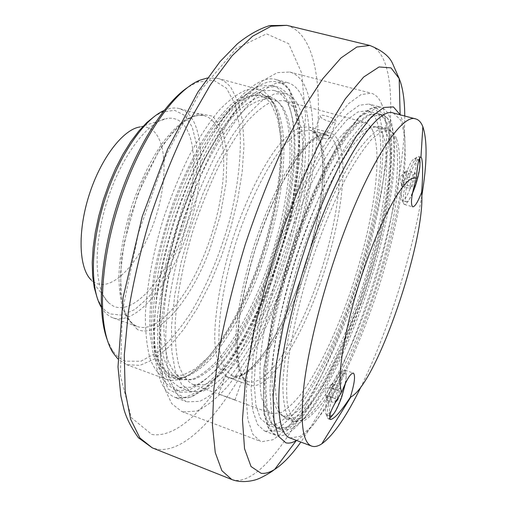 <?xml version="1.0" encoding="UTF-8"?>
<svg xmlns="http://www.w3.org/2000/svg" width="507" height="507" viewBox="0 0 507 507"><rect width="100%" height="100%" fill="white"/><g stroke="black" fill="none" stroke-linecap="round" stroke-linejoin="round"><path stroke-width="0.38" stroke-dasharray="2.54 1.9" d="M403.927 184.364L404.656 180.372L406.601 176.728L414.796 179.041L412.121 186.703L409.954 188.547L410.474 182.653L413.186 174.902L404.897 172.57L403.116 175.745L402.228 179.63L401.709 186.189L403.927 184.364L412.121 186.703M401.709 186.189L409.954 188.547M402.184 180.296L410.474 182.653M406.601 176.728L407.102 170.827L415.341 173.141L414.796 179.041M407.102 170.827L405.727 171.303L404.897 172.57M413.186 174.902L415.341 173.141M412.4 193.636C409.846 199.238 407.831 201.944 406.348 201.767C404.047 198.852 405.315 189.783 410.15 174.547C413.731 164.769 416.621 159.844 418.807 159.781L418.972 159.844M406.145 173.419C409.51 164.198 412.324 159.28 414.574 158.659L414.859 158.685C417.198 161.765 415.974 170.802 411.19 185.79C407.634 195.55 404.719 200.499 402.431 200.626L402.171 200.506C400.181 196.95 401.506 187.92 406.145 173.419M183.268 411.963L196.773 411.082C206.615 406.487 216.787 398.35 227.301 386.676C248.291 360.889 268.431 322.218 284.167 279.56C311.19 204.853 322.338 119.164 303.985 84.371C300.29 77.748 295.53 73.635 289.7 72.019L277.247 72.666L262.613 80.835L246.358 96.78L229.221 120.273L212.122 150.478C201.051 173.508 191.057 198.237 182.133 224.671L171.119 264.343C165.428 290.498 161.771 314.739 160.149 337.066L160.542 366.143L164.579 388.552L171.791 403.68L181.576 411.418L183.268 411.963M186.994 401.861L199.593 401.348C208.802 397.222 218.365 389.725 228.27 378.843C248.075 354.742 267.202 318.2 282.133 277.747C307.819 206.869 318.143 125.698 300.556 93.675C297.14 87.781 292.799 84.099 287.526 82.628L275.783 83.23L262.005 90.937C251.966 99.638 241.503 112.015 230.622 128.075C214.309 154.54 198.788 188.8 186.475 226.052C174.966 263.564 167.811 300.493 165.814 331.515C165.396 350.907 166.771 367.055 169.927 379.965L176.709 394.224L185.936 401.5L186.994 401.861M381.999 104.867C379.451 98.409 375.871 94.53 371.238 93.225L361.066 94.568L348.588 103.624L334.246 120.641L318.656 145.357L302.635 176.88C292.019 200.81 282.171 226.401 273.089 253.646L261.409 294.377C255.008 321.115 250.414 345.768 247.619 368.342L246.034 397.52L247.891 419.701L252.828 434.303L260.351 441.286L261.707 441.705L272.829 439.765C281.176 434.41 290.023 425.5 299.371 413.04C318.187 385.688 337.13 345.616 352.752 301.887C379.661 225.381 394.503 138.893 381.999 104.867M265.421 431.299L275.77 429.816C283.578 424.986 291.88 416.76 300.683 405.137C318.428 379.566 336.394 341.68 351.224 300.22C376.796 227.611 390.669 145.68 378.583 114.424C376.219 108.688 372.937 105.222 368.754 104.036L359.159 105.298L347.415 113.853L333.923 129.9L319.283 153.152C304.162 180.834 289.142 216.388 276.562 254.755C264.629 293.331 256.314 331.014 252.638 362.347L251.13 389.782L252.854 410.676L257.486 424.448L264.578 431.026L265.421 431.299M361.136 303.446C386.778 230.907 401.449 147.708 389.813 117.409C387.602 111.698 384.483 108.264 380.453 107.123L371.181 108.479L359.742 117.161L346.522 133.354L332.098 156.777C317.154 184.637 302.216 220.374 289.598 258.906C277.602 297.634 269.116 335.431 265.186 366.802L263.399 394.25L264.819 415.106L269.135 428.808L275.909 435.279C297.197 442.801 335.653 377.088 361.136 303.446M296.544 440.444C347.428 410.011 422.711 176.373 401.145 117.003L400.277 114.842M289.928 90.848C286.379 84.935 281.892 81.221 276.473 79.713C254.203 71.607 212.167 119.12 183.097 196.817C165.605 243.03 154.755 294.187 153.887 331.87C153.862 370.021 160.979 391.892 175.238 397.482L188.053 397.811C197.445 394.161 207.198 387.056 217.313 376.486C237.536 352.929 257.036 316.558 272.189 276.068C298.249 205.088 308.364 123.195 289.928 90.848M274.509 104.087C271.34 99.283 267.442 96.229 262.816 94.929L251.821 95.291C243.544 98.561 234.602 105.222 225.007 115.266C215.202 127.232 205.5 142.068 195.886 159.768C186.576 178.806 178.23 199.238 170.846 221.077C160.725 254.134 154.597 286.772 153.146 314.34C153.013 331.603 154.502 346.04 157.614 357.638C161.543 367.391 166.638 373.9 172.9 377.176L184.637 377.474C193.11 374.255 201.913 367.955 211.039 358.569C229.284 337.63 246.884 305.068 260.446 268.716C283.8 204.898 291.937 131.757 274.509 104.087M179.605 379.654L191.031 379.825C199.403 376.555 208.111 370.199 217.154 360.762C235.248 339.722 252.765 307.052 266.321 270.624C289.668 206.672 298.078 133.474 281.043 105.862C277.944 101.064 274.122 98.028 269.566 96.748L258.722 97.16C250.547 100.468 241.7 107.173 232.181 117.275C222.453 129.291 212.807 144.184 203.237 161.942C193.959 181.043 185.619 201.539 178.223 223.422C168.071 256.561 161.86 289.25 160.288 316.843C160.073 334.126 161.467 348.556 164.477 360.141C168.311 369.876 173.299 376.359 179.453 379.597L179.605 379.654M284.763 95.81C281.36 90.316 277.095 86.855 271.974 85.43L260.332 85.886C251.548 89.435 242.029 96.628 231.781 107.471C221.299 120.387 210.893 136.421 200.557 155.567C190.537 176.17 181.531 198.294 173.54 221.933C166.385 245.838 160.934 269.097 157.189 291.696C154.546 313.294 153.76 332.396 154.838 348.993C156.923 363.766 160.523 375.142 165.643 383.115L175.599 390.479L188.002 390.333C197.058 386.607 206.444 379.61 216.153 369.343C235.559 346.522 254.229 311.532 268.672 272.652C293.521 204.473 302.761 126.275 284.763 95.81M180.15 392.177L192.438 391.981C201.418 388.216 210.735 381.182 220.387 370.871C239.678 347.967 258.285 312.908 272.722 273.97C297.565 205.69 307.001 127.447 289.301 97.021C285.954 91.545 281.746 88.091 276.683 86.678L265.155 87.172C256.447 90.747 246.998 97.978 236.807 108.859C226.382 121.819 216.02 137.898 205.715 157.088C195.715 177.735 186.715 199.904 178.718 223.581C171.543 247.53 166.062 270.814 162.278 293.439C159.578 315.056 158.735 334.17 159.737 350.768C161.752 365.541 165.282 376.897 170.32 384.857L180.15 392.177M394.218 136.573C404.092 163.102 390.941 237.295 367.746 303.547C357.473 332.288 346.414 357.714 334.557 379.832C326.749 393.35 319.195 404.282 311.887 412.635C304.872 419.213 298.674 422.204 293.306 421.621L287.387 415.873C284.522 408.921 283.001 398.635 282.836 385.009C283.533 369.571 285.733 351.624 289.446 331.172C293.997 309.669 299.789 287.412 306.817 264.394C314.403 241.554 322.553 220.044 331.274 199.872C340.083 181.043 348.664 165.13 357.023 152.138C365.046 141.117 372.233 133.601 378.596 129.589L386.632 128.296C389.87 129.228 392.399 131.985 394.218 136.573M286.259 419.016L280.162 413.211C277.171 406.227 275.535 395.923 275.257 382.284C275.84 366.853 277.95 348.917 281.581 328.485C286.068 307.02 291.81 284.807 298.813 261.846C306.386 239.063 314.549 217.617 323.308 197.515C332.161 178.749 340.818 162.899 349.266 149.971C357.384 139.007 364.679 131.547 371.156 127.58L379.382 126.344C382.703 127.295 385.314 130.071 387.209 134.672C397.545 161.277 384.693 235.406 361.485 301.513C351.205 330.19 340.089 355.54 328.137 377.569C320.253 391.03 312.61 401.905 305.201 410.195C298.072 416.716 291.759 419.657 286.259 419.016M390.91 124.247C401.702 153.678 387.779 232.878 363.075 303.338C352.131 333.923 340.26 361.06 327.471 384.743C319.03 399.256 310.816 411.05 302.831 420.126L291.728 428.871L281.734 430.094L275.301 423.896L271.251 410.74L269.99 390.688C270.605 374.084 272.861 354.761 276.765 332.719C281.6 309.549 287.799 285.561 295.366 260.744C303.547 236.129 312.369 212.972 321.825 191.272C331.394 171.036 340.729 153.97 349.836 140.071L362.461 124.449L373.38 116.052L382.208 114.721C385.941 115.786 388.844 118.961 390.91 124.247M278.482 428.865L271.41 422.451L267.259 409.263L265.896 389.205C266.448 372.601 268.653 353.284 272.506 331.261C277.304 308.11 283.47 284.142 291.024 259.362C299.2 234.779 308.028 211.66 317.509 190.005C327.104 169.807 336.477 152.778 345.635 138.912L358.348 123.334L369.369 114.981L378.298 113.682C382.082 114.759 385.035 117.947 387.152 123.239C398.21 152.708 384.452 231.876 359.742 302.254C348.791 332.807 336.889 359.9 324.049 383.533C315.563 398.014 307.299 409.77 299.25 418.814L288.052 427.509L278.482 428.865M386.081 122.954C397.209 152.436 383.501 231.591 358.791 301.944C347.84 332.484 335.932 359.564 323.073 383.184C314.574 397.653 306.298 409.409 298.23 418.433L287.006 427.122L276.866 428.276L270.301 422.039L266.118 408.845L264.73 388.78C265.262 372.176 267.449 352.859 271.296 330.843C276.074 307.698 282.241 283.743 289.789 258.969C297.958 234.392 306.792 211.286 316.279 189.643C325.881 169.458 335.266 152.436 344.437 138.582L357.175 123.017L368.221 114.677L377.183 113.384C380.979 114.468 383.945 117.656 386.081 122.954M108.701 302.894L91.304 280.06L95.398 283.001C112.541 291.443 138.303 264.014 152.493 226.426C166.879 188.946 168.349 145.68 153.919 131.414C150.091 127.701 145.477 126.211 140.078 126.953L167.487 118.385C148.367 120.577 121.553 155.643 107.23 200.81C92.787 245.933 94.378 290.048 108.701 302.894L113.429 306.171C133.259 315.151 162.836 281.569 179.459 237.086C196.298 192.704 199.048 141.542 183.109 124.031C178.87 119.481 173.667 117.605 167.487 118.385M97.084 297.508L100.563 304.682C103.358 309.15 106.654 312.236 110.45 313.953L122.016 315.158L134.843 309.504L148.031 297.812L160.789 281.106L172.431 260.554L182.362 237.377L190.093 212.845L195.214 188.236L197.413 164.857L196.463 144.051L192.261 127.175L184.871 115.52L174.566 110.253L161.879 112.224L154.889 116.059M164.059 110.507L164.731 110.215C170.257 107.928 175.283 107.421 179.795 108.701L184.852 111.001L189.276 114.835C206.45 134.589 203.377 190.144 185.34 238.702C167.494 287.336 135.591 325.405 113.143 317.921L111.857 317.401C107.966 315.671 104.594 312.527 101.73 307.971L101.349 307.337M107.218 339.734L112.022 349.621C115.824 355.508 120.311 359.362 125.476 361.18L140.807 361.263L157.626 352.15C169.186 342.035 180.41 328.644 191.304 311.989C207.325 284.661 220.095 254.096 229.608 220.292C237.979 187.115 241.712 154.92 239.893 128.024L235.337 104.772L226.528 88.25L213.643 80.233L197.217 82.191L187.584 87.477M207.363 77.996L217.706 78.363C223.055 79.859 227.618 83.167 231.395 88.3L238.67 103.048L242.84 122.713L243.956 146.162L242.143 172.285L237.612 200.043L230.596 228.429L221.369 256.498L210.228 283.318L197.515 307.952L183.629 329.442L169.027 346.813L154.267 359.095L139.983 365.344L126.915 364.736L117.865 358.912M170.035 377.652L160.472 370.262L153.564 355.565L149.945 333.834C149.286 316.115 150.693 295.949 154.153 273.343C158.811 249.888 165.225 226.287 173.394 202.534C182.362 179.453 192.166 158.653 202.806 140.128C213.593 123.512 224.113 110.64 234.38 101.508L248.531 93.427L260.636 92.851L270.237 99.201C288.895 121.946 284.313 188.598 264.426 250.889C244.615 313.206 209.803 370.218 181.424 377.981L175.53 378.659L170.035 377.652M271.537 104.657L277.589 118.638L280.751 137.498L281.093 160.142L278.749 185.492L273.938 212.515L266.891 240.242L257.886 267.721L247.213 294.041L235.21 318.263L222.262 339.456L208.808 356.649L195.379 368.893L182.564 375.262L171.036 374.958L162.215 368.31C157.36 360.914 153.913 350.407 151.878 336.781C150.782 321.501 151.416 303.966 153.767 284.167C157.132 263.475 162.075 242.207 168.609 220.361C179.358 187.901 193.11 158.064 207.762 134.995C217.566 120.989 227.073 110.196 236.262 102.623C245.065 97.014 252.955 94.682 259.926 95.639C264.515 96.926 268.38 99.936 271.537 104.657M166.524 379.413L172.171 380.415L178.21 379.705C206.672 371.872 241.319 316.108 261.599 254.356C281.93 192.597 287.748 125.616 270.896 98.966L268.615 95.937C265.725 92.578 262.366 90.366 258.538 89.308L247.118 89.65C238.531 92.977 229.265 99.784 219.328 110.07C209.188 122.326 199.15 137.543 189.219 155.712C179.605 175.264 171.005 196.26 163.4 218.701C153.006 252.689 146.764 286.252 145.376 314.606C145.313 332.358 146.922 347.206 150.205 359.133C154.337 369.172 159.654 375.89 166.157 379.287L166.524 379.413M226.388 376.467L229.886 377.943C249.45 382.608 280.694 335.438 300.48 279.572C320.709 223.942 329.734 160.079 317.984 135.996L314.676 130.882L310.189 127.46L308.497 126.845L300.055 127.403C293.61 130.381 286.563 136.25 278.907 145.002C263.279 164.781 246.44 198.326 233.67 236.199C221.363 274.293 214.518 312.565 214.74 339.665C215.393 352.238 217.275 362.169 220.374 369.457L226.388 376.467L225.216 376.283L241.433 382.208L226.388 376.467M319.385 285.701C344.044 218.124 352.238 138.905 329.899 132.745L321.749 133.499C315.462 136.725 308.529 142.955 300.955 152.182C285.46 172.995 268.596 208.028 255.82 247.01C246.567 277.018 240.603 304.561 237.922 329.626C236.877 344.899 237.181 357.657 238.822 367.892C241.174 376.479 244.564 382.164 248.994 384.933L249.495 385.13C267.74 391.803 299.174 343.207 319.385 285.701M317.984 135.996C315.595 134.659 314.289 133.563 314.074 132.707L315.544 131.953L320.297 132.802C325.183 134.203 328.352 135.749 329.803 137.441L329.943 137.834C328.663 139.628 324.676 139.013 317.984 135.996M372.753 130.749C370.687 126.123 367.905 123.309 364.413 122.307L355.819 123.429C349.101 127.301 341.585 134.659 333.27 145.503C324.638 158.304 315.842 174.021 306.887 192.647C298.053 212.617 289.865 233.923 282.317 256.586C271.727 290.815 264.318 324.277 261.01 352.188C259.546 369.597 259.584 383.989 261.124 395.378C263.456 404.82 266.948 410.898 271.606 413.611L280.796 412.844C287.684 408.845 295.068 401.74 302.939 391.531C318.84 368.944 335.121 334.842 348.562 297.317C371.789 231.509 384.027 157.493 372.753 130.749M234.64 399.966L234.906 400.048C236.661 400.308 221.546 394.871 219.018 394.199L234.64 399.966M193.313 384.712L204.397 384.743C212.553 381.365 221.071 374.901 229.944 365.351C247.72 344.082 265.06 311.203 278.597 274.604C301.925 210.38 310.899 137.055 294.7 109.563C291.753 104.797 288.077 101.793 283.679 100.551L273.159 101.064C265.193 104.455 256.536 111.255 247.194 121.465C237.625 133.601 228.099 148.608 218.612 166.499C209.397 185.727 201.083 206.343 193.661 228.34C183.445 261.637 177.057 294.447 175.238 322.091C174.839 339.392 176.037 353.816 178.838 365.376C182.45 375.066 187.229 381.492 193.167 384.655L193.313 384.712M320.297 116.515C321.736 119.931 336.578 124.462 335.995 121.148L335.862 120.736C334.43 117.706 319.283 113.321 320.139 116.071L320.297 116.515M297.026 103.251C293.895 98.054 289.96 94.79 285.226 93.459L274.224 94.004L261.32 101.242L247.023 115.336L231.997 136.022L217.04 162.532L203.034 193.579L190.841 227.447L181.202 262.125L174.662 295.549L171.531 325.824L171.822 351.395L175.333 371.162L181.671 384.528L190.809 391.505L202.489 391.334C211.064 387.671 219.994 380.801 229.278 370.731C247.86 348.341 265.915 313.998 280.01 275.865C304.289 208.973 313.789 132.511 297.026 103.251M179.63 387.354L191.602 387.31C200.36 383.736 209.454 376.961 218.885 366.986C237.739 344.785 255.94 310.626 270.054 272.627C294.339 205.969 303.37 129.615 285.891 100.253C282.627 95.037 278.565 91.742 273.691 90.379L262.411 90.842L249.248 97.965L234.722 111.927L219.512 132.46L204.429 158.811L190.359 189.694L178.172 223.41L168.609 257.962L162.221 291.291L159.28 321.508L159.813 347.061L163.59 366.853L170.2 380.275L179.63 387.354M283.096 107.801C280.067 103.098 276.321 100.12 271.86 98.859C265.072 97.959 257.36 100.354 248.728 106.045C239.691 113.701 230.324 124.583 220.627 138.69C206.121 161.91 192.426 191.912 181.645 224.512C171.581 257.347 165.396 289.738 163.799 317.071C163.546 334.189 164.889 348.486 167.83 359.957C171.588 369.59 176.493 376.01 182.552 379.204L193.877 379.42C202.128 376.181 210.716 369.888 219.645 360.534C237.517 339.665 254.856 307.255 268.292 271.099C291.449 207.636 299.852 135.046 283.096 107.801M396.455 138.614C394.687 134.114 392.228 131.414 389.072 130.502C384.167 130.147 378.26 133.202 371.346 139.666C363.937 148.171 355.971 159.984 347.441 175.105C334.474 199.885 321.438 231.509 310.322 265.51C299.719 299.675 292.064 333.01 288.306 360.731C286.518 377.994 286.182 392.241 287.304 403.458C289.205 412.736 292.254 418.643 296.462 421.19L304.853 420.183C311.273 416.051 318.225 408.832 325.703 398.527C340.862 375.769 356.668 341.598 369.964 304.099C392.969 238.347 406.101 164.775 396.455 138.614M282.976 416.222L291.664 415.341C298.312 411.316 305.461 404.212 313.117 394.021C328.612 371.485 344.608 337.529 357.923 300.188C380.941 234.709 393.508 161.251 382.988 134.957C381.068 130.432 378.444 127.688 375.129 126.737C369.996 126.313 363.861 129.291 356.738 135.661C349.127 144.058 340.983 155.757 332.307 170.758C319.15 195.353 306.032 226.775 294.954 260.611C284.414 294.624 276.936 327.845 273.45 355.521C271.847 372.772 271.72 387.025 273.07 398.274C275.2 407.596 278.476 413.573 282.912 416.196L282.976 416.222M376.46 120.374C374.204 115.057 371.111 111.844 367.182 110.729L357.955 111.939L346.661 120.178L333.701 135.616C324.398 149.381 314.91 166.302 305.233 186.392C295.695 207.933 286.848 230.951 278.685 255.433C271.182 280.124 265.085 304.016 260.408 327.11C256.681 349.089 254.628 368.38 254.254 384.99L255.896 405.08L260.345 418.332L267.721 424.847L277.602 423.624C285.073 419.105 293.04 411.297 301.5 400.194C318.573 375.712 335.932 339.208 350.261 299.168C374.984 229.025 388.261 149.958 376.46 120.374M289.852 437.94L300.201 436.356L312.585 425.677L326.14 407.33C344.836 377.341 363.766 333.536 378.742 287.311C393.267 240.933 403.16 194.257 405.264 158.976L404.814 136.168L400.898 120.292L393.369 113.017M421.799 196.038C415.575 232.897 405.385 271.879 391.233 312.971C381.853 340.039 371.796 364.596 361.073 386.664M420.011 163.108C419.441 170.067 417.572 178.179 414.415 187.457C410.366 198.617 407.045 204.277 404.459 204.441L404.18 204.308C401.544 203.073 403.838 187.21 408.775 173.35C412.635 162.785 415.829 157.151 418.37 156.467L419.739 157.95M337.846 395.644C333.27 408.021 329.487 414.384 326.502 414.739L326.229 414.58C324.417 411.703 325.595 403.895 329.778 391.157C334.157 379.369 337.82 373.019 340.767 372.125L341.078 372.176C343.258 374.565 342.181 382.392 337.846 395.644M329.607 418.662L328.099 418.681C326.039 415.429 327.408 406.506 332.199 391.898C337.212 378.38 341.382 371.124 344.709 370.129L345.039 370.186C347.491 372.911 346.243 381.841 341.293 396.981C338.86 403.883 336.325 409.517 333.682 413.883M329.765 415.448C328.656 411.64 330 404.022 333.802 392.589C338.442 380.142 342.187 373.792 345.033 373.558C346.351 374.229 346.509 377.417 345.521 383.115M334.994 402.919L335.089 398.21L337.954 390.016L340.685 386.714L340.565 391.537L338.879 396.354M329.506 396.689L330.304 392.437L332.332 388.622L332.408 383.793L331.572 384.243L327.776 390.39L326.888 393.85L326.489 399.434L326.711 400.036L329.506 396.689L337.016 399.37M332.408 383.793L340.685 386.714M337.954 390.016L329.62 387.063M332.332 388.622L340.565 391.537M326.755 395.232L335.089 398.21M326.711 400.036L334.994 403.002M151.796 434.448C190.188 440.837 242.257 364.026 272.639 279.11L289.979 223.112L301.316 167.462L305.556 115.938L301.621 72.945L288.66 43.678L266.492 33.855L236.262 48.488L201.152 89.764L166.454 154.47L138.462 232.941L122.364 311.184L120.362 375.674L131.294 417.648L151.796 434.448M286.842 25.35C334.981 39.609 323.371 175.796 283.343 283.762C251.624 372.708 197.787 454.405 157.69 449.335L152.246 447.833M404.744 116.021C404.916 166.081 388.52 240.888 364.729 308.833C345.451 363.842 324.169 408.249 300.873 442.066M231.762 479.495L235.78 480.421C268.704 482.258 318.098 396.563 349.805 305.525C389.351 195.309 407.964 58.578 370.009 45.51M290.885 92.756L298.991 118.796L300.049 155.376L294.668 198.459C288.21 229.158 279.332 259.559 268.032 289.655L248.823 331.115L227.345 365.319L205.234 388.692L184.573 397.602L167.931 388.97L158.057 361.32L157.322 316.121L166.778 258.722L185.442 197.882C203.003 151.587 225.938 113.486 245.781 95.113C266.188 77.71 281.22 76.925 290.885 92.756M387.652 118.537L376.809 108.149L359.52 116.648L337.237 145.661L312.768 193.287L289.953 253.272L272.652 315.981L263.577 371.092L263.532 410.689L271.562 430.906L285.644 431.711L303.44 415.601L322.807 386.207L341.959 347.365L359.476 302.711C384.902 230.85 399.339 148.418 387.652 118.537M213.403 121.648L209.233 117.865L204.429 115.628C198.516 114.69 191.957 116.23 184.738 120.26C177.266 125.749 169.649 133.62 161.891 143.874C150.11 161.239 140.021 182.152 131.624 206.596C123.993 231.331 119.753 254.419 118.911 275.852C119.05 289.028 120.47 300.239 123.163 309.473C126.509 317.382 130.793 322.902 136.015 326.02L137.245 326.514C158.216 334.221 189.422 295.733 207.097 247.359C225.729 198.313 229.963 140.819 213.403 121.648M137.454 329.518L126.167 317.205L120.4 292.78L121.414 258.576L129.45 218.98L143.513 179.668L161.505 146.377L180.733 123.531L198.579 113.441L212.984 116.261L222.655 130.508L227.028 153.729L226.09 183.084L220.222 215.665L210.069 248.645C191.652 299.181 158.843 339.24 137.454 329.518M318.478 137.131C331.527 158.59 322.807 223.486 302.299 279.832C282.507 335.811 251.066 382.684 232.295 375.807L225.368 369.774C222.034 363.278 219.905 354.063 218.986 342.136C218.225 316.26 224.544 278.654 236.496 240.679C248.924 202.876 265.592 168.996 281.112 148.931C288.724 140.04 295.727 134.07 302.115 131.015L310.474 130.407C313.668 131.326 316.336 133.563 318.478 137.131M247.365 381.232L247.942 381.467C265.877 388.039 296.715 340.685 316.507 284.433C336.984 227.808 346.294 162.791 334.094 141.472C332.085 137.929 329.563 135.718 326.514 134.843C321.457 134.279 315.576 136.611 308.877 141.846C301.804 148.785 294.358 158.514 286.544 171.017C274.49 192.121 263.608 217.192 253.893 246.218C244.862 275.491 239.038 302.381 236.433 326.895C235.425 341.845 235.736 354.349 237.352 364.406C239.665 372.854 243.005 378.463 247.365 381.232M405.727 171.303L399.846 177.209L401.734 185.892M418.807 159.781L414.859 158.685M406.348 201.767L402.431 200.626M181.576 411.418L260.351 441.286M289.7 72.019L371.238 93.225M264.578 431.026L275.909 435.279C274.433 434.524 273.425 435 267.994 427.3L263.64 412.812L263.748 368.405L275.073 305.303L296.164 234.944L322.807 171.702L344.551 134.279L360.122 115.754L369.457 109.011C378.254 105.925 378.811 106.882 380.453 107.123L368.754 104.036M287.526 82.628L276.473 79.713L278.901 80.531L289.339 89.352L300.296 131.053L291.189 215.602L278.844 260.091C272.582 278.387 265.63 296.006 258 312.939C242.289 345.901 224.088 373.057 206.305 388.191L191.462 397.006L177.678 398.217L175.238 397.482L185.936 401.5M172.9 377.176L179.453 379.597M262.816 94.929L269.566 96.748M174.871 390.225L179.434 391.924M271.974 85.43L276.683 86.678M386.632 128.296L379.382 126.344M293.198 421.583L286.151 418.978M382.208 114.721L378.298 113.682M281.734 430.094L277.944 428.681M179.795 108.701L204.429 115.628C200.341 114.576 195.518 115.355 189.96 117.966L184.244 121.572L171.208 134.07L157.962 152.55L137.505 195.1L124.069 243.195L120.482 273.488L121.585 298.693L124.88 311.881C128.41 318.992 131.281 323.213 133.499 324.543L137.245 326.514L113.143 317.921M100.563 304.682L101.73 307.971M161.879 112.224L164.731 110.215M112.022 349.621L113.232 353.068M197.217 82.191L200.202 80.081M126.516 364.596L166.157 379.287M217.706 78.363L258.538 89.308M270.237 99.201L268.615 95.937M181.424 377.981L178.21 379.705M300.423 279.509C311.349 247.942 318.542 217.712 322.015 188.819C323.365 170.903 322.807 155.934 320.354 143.893L315.975 134.266L314.86 132.967C311.856 130.825 310.398 129.969 310.474 130.407L326.514 134.843L324.905 134.482L320.228 135.261L308.75 143.614L295.308 160.51L281.151 184.928C271.695 204.473 263.076 225.856 255.287 249.07C248.322 272.525 243.113 294.871 239.665 316.115L237.308 343.904L238.702 365.034L243.379 377.943L246.858 381.042L247.942 381.467L232.295 375.807C232.612 376.752 235.78 376.384 241.801 374.705C248.519 371.086 255.737 364.07 263.45 353.671C277.177 334.309 289.503 309.587 300.423 279.509M226.23 376.695L228.625 377.563M193.167 384.655L218.891 394.154M234.5 399.915L271.606 413.611M283.679 100.551L364.413 122.307M179.136 387.177L190.328 391.334M273.691 90.379L285.226 93.459M170.948 374.927L182.552 379.204M259.926 95.639L271.86 98.859M329.949 137.834L335.995 121.148M314.067 132.707L320.139 116.071M234.906 400.055L241.383 382.189M218.726 394.066L225.216 376.283M241.433 382.208L249.495 385.13M308.497 126.845L329.899 132.745M282.912 416.196L296.462 421.19M375.129 126.737L389.072 130.502M267.17 424.657L276.866 428.276M367.182 110.729L377.183 113.384M402.171 200.506L404.18 204.308M414.574 158.659L418.37 156.467M326.229 414.58L328.099 418.681M340.767 372.125L344.709 370.129M328.39 418.845L330.317 419.543M345.039 370.186L353.36 373.076M404.459 204.441L412.704 206.843M418.674 156.498L420.785 157.081M345.033 373.558L341.078 372.176M329.677 415.892L326.502 414.739M331.572 384.243L324.981 390.276L326.489 399.434"/><path stroke-width="0.76" d="M418.972 159.844C421.025 163.317 419.72 172.336 415.056 186.893L412.4 193.636M400.277 114.842L393.388 106.92L383.672 107.484L371.225 117.047L356.548 135.914L340.419 163.653C329.246 186.177 318.472 211.495 308.091 239.596C298.312 268.488 290.086 297.013 283.413 325.171L276.258 363.842L273.127 396.24L273.951 420.645L278.368 436.191L285.809 442.801C288.92 443.574 292.4 442.845 296.253 440.621L296.544 440.444M140.078 126.953C123.359 129.095 100.849 158.057 89.124 195.043C77.298 231.991 78.908 268.634 91.304 280.06M154.889 116.059L146.897 122.472L138.772 131.091L130.717 141.776L122.941 154.299L115.666 168.356L109.1 183.591L103.422 199.593L98.795 215.938L95.341 232.162L93.142 247.834L92.242 262.544L92.635 275.922L94.27 287.659L97.084 297.508M101.349 307.337C89.935 288.553 90.62 244.273 104.746 200.018C118.822 155.744 143.88 119.227 164.059 110.507M187.584 87.477C163.33 103.758 134.564 149.907 117.332 204.029C100.082 258.139 96.85 312.426 107.218 339.734M117.865 358.912L113.232 353.068C97.655 329.689 98.548 267.797 118.771 204.486C138.899 141.142 173.971 90.138 200.202 80.081L207.363 77.996M415.797 118.942L393.369 113.017C377.994 106.609 342.77 157.563 314.144 237.84C296.982 285.568 284.256 337.624 280.156 375.148C276.638 413.047 279.87 433.973 289.852 437.94L311.577 446.078C302.413 442.427 299.941 421.634 304.162 383.698C308.915 346.11 322.046 293.743 339.183 245.597C367.797 164.61 401.747 112.865 415.797 118.942C418.807 119.798 421.152 122.383 422.838 126.699C427.471 140.49 427.122 163.603 421.799 196.038M361.073 386.664C346.649 416.203 333.562 435.253 321.806 443.821C317.933 446.375 314.524 447.123 311.577 446.078M416.342 178.363C407.52 172.957 384.699 209.499 365.528 264.477C346.104 319.036 335.9 377.056 341.68 392.196C346.668 379.509 350.559 373.133 353.36 373.076C355.603 375.313 354.589 383.374 350.331 397.247L350.895 396.949C376.802 383.622 425.931 239.729 421.647 192.216C417.907 201.938 414.929 206.812 412.704 206.843C410.271 204.137 411.481 194.644 416.342 178.363C417.343 164.781 418.826 157.69 420.785 157.088L420.962 157.176C422.958 158.292 422.971 175.067 421.849 189.574L421.647 192.216M350.331 397.247L348.759 399.636C340.146 412.483 333.999 419.118 330.317 419.543C328.073 416.38 331.863 407.267 341.68 392.196M419.739 157.95L420.011 163.108M333.682 413.883L329.607 418.662M345.521 383.115L341.731 397.025C337.155 409.422 333.397 415.803 330.456 416.171L329.765 415.448M338.879 396.354L337.738 399.63L334.994 402.919M337.016 399.37L337.738 399.63M286.842 25.35L269.692 25.578C259.21 28.817 248.424 34.907 237.339 43.836L220.013 61.645L197.8 92.236L167.621 149.121L142.239 216.533L123.138 297.197L117.998 366.91L120.894 396.138L124.082 409.821C126.718 418.788 131.503 428.104 138.436 437.782L152.246 447.833L139.913 437.991L130.622 419.181L125.185 391.379L124.272 355.236L128.322 312.185C133.493 280.701 141.085 248.227 151.086 214.778C162.278 181.709 174.871 150.833 188.858 122.155L210.462 84.701L232.111 55.745L252.632 36.212L271.093 26.244L286.842 25.35L369.825 45.465L356.852 47.005L341.008 57.918L322.782 78.705L302.964 109.201L282.589 148.431C269.09 178.363 256.612 210.468 245.16 244.742C234.678 279.325 226.28 312.73 219.975 344.956L213.903 388.742L212.427 425.088L215.266 452.586L221.876 470.661L231.762 479.495M300.873 442.066C291.62 455.02 282.881 464.133 274.661 469.406C269.743 472.486 265.224 473.785 261.111 473.304L251.035 466.535L244.539 448.701L242.473 419.631L245.47 380.161L253.741 332.377C261.796 297.336 271.948 261.796 284.199 225.767C297.273 190.816 310.873 159.597 325.006 132.118L345.311 98.846L363.665 77.039L379.084 66.949L390.998 67.887L399.18 78.56L400.397 81.804C403.242 90.601 404.687 102.008 404.744 116.021M370.009 45.51L369.825 45.465C381.885 50.294 389.484 56.353 392.627 63.629L399.18 78.56L400.137 114.531M296.253 440.621L274.661 469.406C269.401 473.741 258.64 478.982 257.905 478.944C258.329 479.102 243.854 484.413 231.572 479.426L152.246 447.833M420.962 157.176L422.838 126.699M350.895 396.949L321.806 443.821M330.456 416.171L329.677 415.892"/></g></svg>
